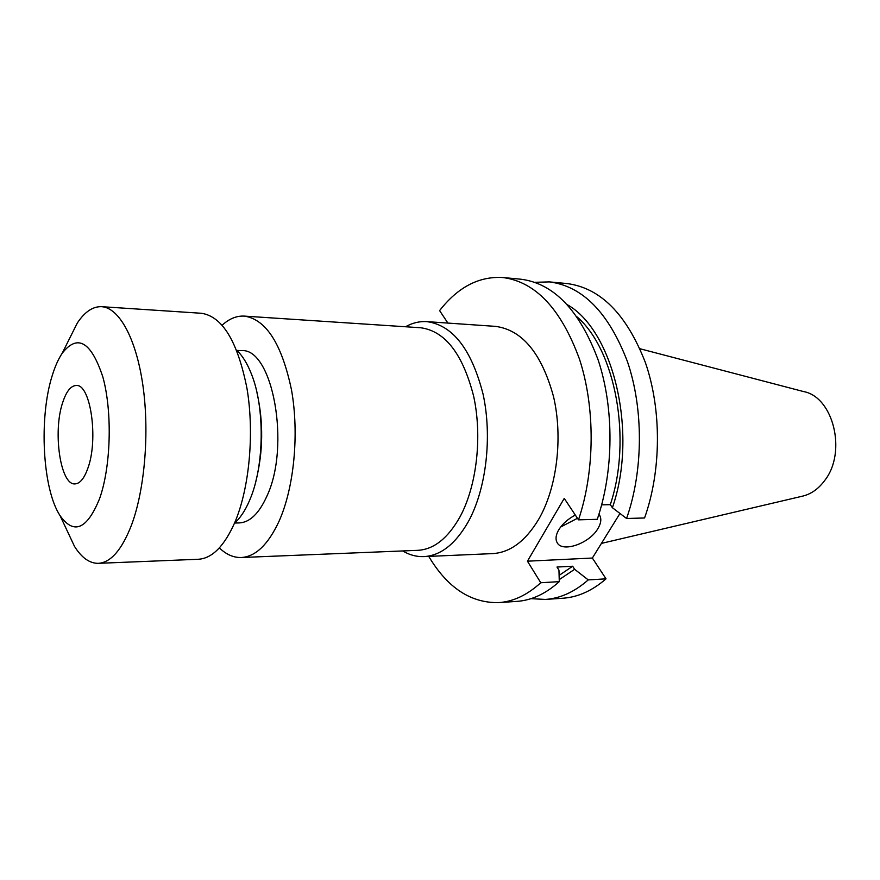 <?xml version="1.0" encoding="UTF-8"?>
<svg xmlns="http://www.w3.org/2000/svg" width="880" height="880" viewBox="0 0 880 880"><rect width="100%" height="100%" fill="white"/><g stroke="black" fill="none" stroke-linecap="round" stroke-linejoin="round"><path stroke-width="1.32" d="M62.667 402.589C66.319 391.402 70.84 385.704 76.241 385.495C90.508 383.713 98.648 439.109 87.901 468.138C84.271 478.401 79.97 483.659 74.998 483.901C60.412 485.386 52.635 431.827 62.667 402.589M99.616 498.564C87.087 529.353 73.909 535.073 60.082 515.691C42.482 489.181 38.753 417.703 52.25 375.529C55.044 366.454 58.333 359.062 62.139 353.342C77.506 333.685 91.08 341.55 102.839 376.926C112.486 411.664 111.012 466.532 99.616 498.564M67.232 343.156L77.341 322.971C84.81 311.784 92.884 306.361 101.574 306.68C118.976 307.648 136.059 338.063 142.835 384.956C149.633 431.783 144.837 489.412 131.527 525.019C121.891 549.802 110.825 562.573 98.329 563.332C89.628 563.442 81.697 557.81 74.525 546.436L64.922 525.998M101.574 306.68L201.465 313.28C222.475 316.47 237.644 341.55 246.994 388.498C254.529 433.301 249.381 488.323 234.828 522.423C224.29 546.172 212.135 558.448 198.352 559.262L98.329 563.332M236.709 350.306C242.418 355.564 247.346 363.539 251.515 374.242C265.034 407.869 264.297 466.312 249.92 499.576L249.458 500.687C245.124 510.73 240.152 518.221 234.52 523.138M236.83 350.405L241.494 350.647C272.558 347.765 290.851 445.863 266.849 496.254C259.017 513.502 249.843 522.39 239.316 522.918L234.641 523.039M222.178 325.182C229.207 318.725 236.588 315.7 244.321 316.107C266.101 319.33 281.831 343.97 291.522 390.016C299.343 433.939 294.063 487.85 279.026 521.312C268.136 544.621 255.552 556.688 241.274 557.513C233.53 557.722 226.226 554.521 219.362 547.888M244.321 316.107L420.662 327.756C445.104 331.045 462.77 353.87 473.649 396.22C482.46 436.579 476.74 485.947 460.053 516.769C447.964 538.241 433.895 549.428 417.846 550.33L241.274 557.513M402.688 550.946C409.486 554.994 416.559 556.886 423.896 556.611C440.825 555.632 455.686 543.884 468.479 521.389C486.244 488.928 492.393 436.744 483.054 394.075C471.515 349.305 452.782 325.16 426.866 321.629C419.54 321.167 412.423 322.883 405.526 326.755M575.322 515.064C567.963 518.958 562.43 523.886 558.723 529.859C555.907 534.765 555.313 538.89 556.941 542.245C561.605 553.146 589.369 543.719 597.927 528.561C600.963 523.457 601.59 519.156 599.819 515.647L598.895 514.338M423.896 556.611L492.602 553.608C510.092 552.596 525.426 541.211 538.604 519.453C556.897 488.081 563.178 437.767 553.52 396.561C541.607 353.309 522.258 329.923 495.473 326.37L426.866 321.629M601.425 543.4L802.252 496.221C811.063 494.197 818.631 488.84 824.967 480.161C846.989 451.759 833.228 396.869 803.572 391.567L639.969 348.744M549.395 281.897L566.874 283.536C600.413 287.837 626.582 314.193 645.392 362.593C661.727 409.541 661.408 470.767 644.567 517.979L626.571 518.485C643.346 470.822 643.665 408.991 627.429 361.592C608.729 312.752 582.714 286.176 549.395 281.897L534.974 282.304M626.571 518.485L612.403 507.716C638.22 433.378 613.712 330.869 567.479 304.799M612.403 507.716L610.302 504.669C632.247 439.241 615.439 350.042 577.181 316.998M610.302 504.669L601.667 504.845M502.788 277.519C535.491 281.765 561.033 308.902 579.414 358.941C595.375 407.506 595.023 470.976 578.49 519.838L597.267 519.31C613.888 470.921 614.229 408.089 598.158 359.975C579.645 310.398 553.916 283.481 520.96 279.224L502.788 277.519C478.896 276.166 457.842 287.199 439.604 310.596L447.898 323.081M545.38 599.434L562.892 598.235C577.885 597.212 592.262 590.744 606.023 578.842L588.236 579.898C574.552 591.91 560.263 598.411 545.38 599.434L530.97 598.664M619.96 513.458L592.361 558.041L527.439 561.187L564.245 498.377L578.49 519.838M606.023 578.842L592.361 558.041M559.229 579.634L574.629 569.294L588.236 579.898M559.119 575.388L572.66 566.236L574.629 569.294M428.747 556.402C447.403 587.708 470.712 603.108 498.674 602.624L516.89 601.381C531.608 600.38 545.743 593.791 559.284 581.636L558.954 570.141L556.996 567.05L572.66 566.236M498.674 602.624C513.282 601.634 527.307 595.001 540.76 582.736L527.439 561.187M559.284 581.636L540.76 582.736M560.659 526.999L577.467 518.298M257.07 393.14C263.56 422.455 263.186 451.682 255.97 480.832M60.082 515.691L74.525 546.436M599.06 514.536L599.819 515.647M62.139 353.342L77.341 322.971"/></g></svg>
